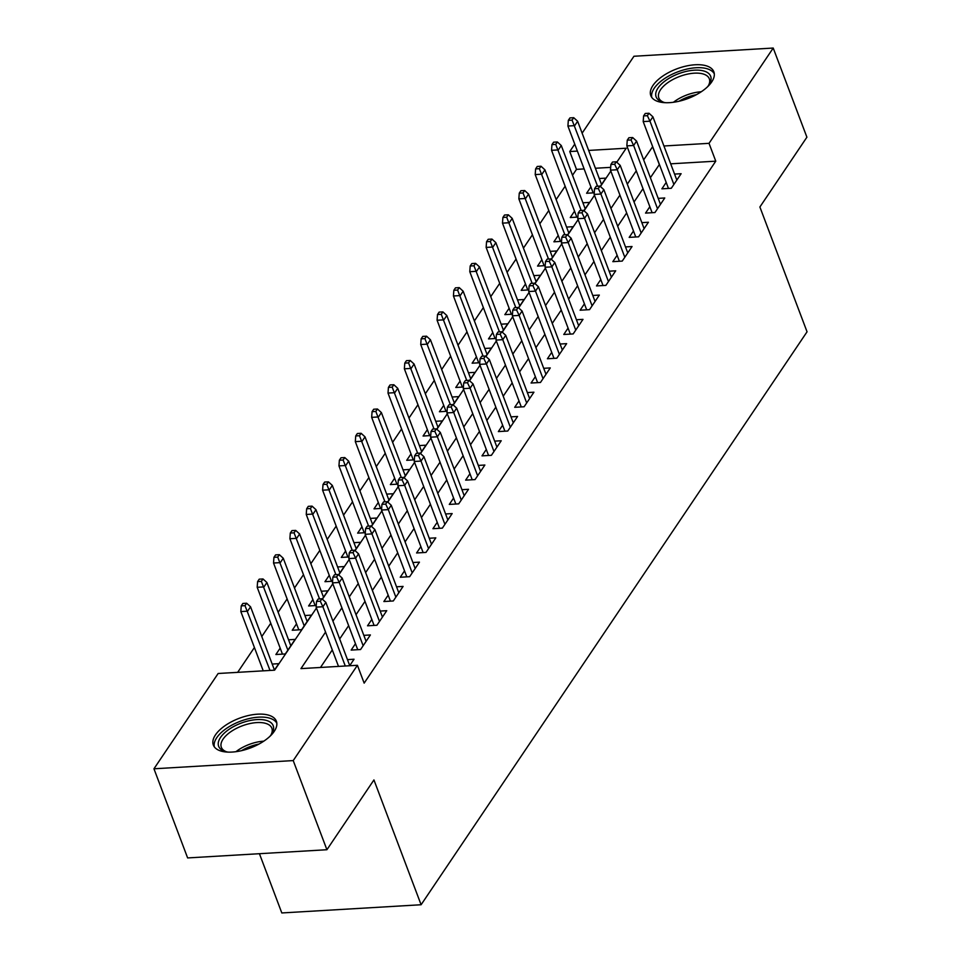 <?xml version="1.0" encoding="UTF-8"?>
<svg xmlns="http://www.w3.org/2000/svg" width="961" height="961" viewBox="0 0 961 961"><rect width="100%" height="100%" fill="white"/><g stroke="black" fill="none" stroke-linecap="round" stroke-linejoin="round"><path stroke-width="1.44" d="M711.681 81.985A33.695 15.844 159.3 0 1 678.586 101.349A33.695 15.844 159.3 0 1 650.801 95.619A33.695 15.844 159.3 0 1 652.963 85.445A33.695 15.844 159.3 0 1 686.058 66.081A33.695 15.844 159.3 0 1 713.843 71.799A33.695 15.844 159.3 0 1 711.681 81.985M274.209 731.393A33.695 15.844 159.3 0 1 241.115 750.757A33.695 15.844 159.3 0 1 213.33 745.027A33.695 15.844 159.3 0 1 215.492 734.853A33.695 15.844 159.3 0 1 248.587 715.489A33.695 15.844 159.3 0 1 276.372 721.218A33.695 15.844 159.3 0 1 274.209 731.393M259.434 853.704L281.813 912.95L421.098 904.745L807.048 331.809L759.887 206.999L806.904 137.195L773.221 48.05L709.026 143.333L663.943 145.988M421.098 904.745L373.937 779.936L326.908 849.728L187.635 857.933L153.952 768.788L218.147 673.493L274.606 670.177L316.457 608.037M584.12 168.92L576.492 169.376L572.516 175.274M565.128 186.23L556.167 199.552M548.779 210.507L539.806 223.829M532.43 234.784L523.457 248.106M516.069 259.062L507.096 272.383M499.72 283.339L490.747 296.661M483.359 307.616L474.386 320.938M467.01 331.893L458.037 345.215M450.661 356.171L441.688 369.492M434.3 380.448L425.327 393.77M417.951 404.725L408.978 418.047M401.59 429.002L392.617 442.324M385.241 453.28L376.268 466.602M368.892 477.557L359.919 490.879M352.531 501.834L343.558 515.156M336.182 526.111L327.208 539.433M319.821 550.389L310.847 563.711M303.472 574.666L294.498 587.988M287.111 598.943L278.137 612.265M270.762 623.221L261.788 636.542M254.413 647.498L237.667 672.352M576.492 169.376L569.753 151.538L574.75 144.126M582.126 133.171L633.948 56.255L773.221 48.05M666.189 182.446L661.889 188.824L671.307 188.272L681.121 173.701L674.55 174.085M649.84 206.723L645.54 213.102L654.946 212.537L664.76 197.978L658.201 198.362M633.479 231L629.179 237.379L638.597 236.814L648.411 222.255L641.84 222.64M617.13 255.278L612.83 261.656L622.235 261.092L632.05 246.533L625.491 246.917M600.769 279.555L596.481 285.934L605.886 285.369L615.701 270.81L609.142 271.194M584.42 303.832L580.12 310.211L589.537 309.646L599.34 295.087L592.781 295.471M568.071 328.097L563.771 334.488L573.176 333.923L582.991 319.364L576.432 319.749M551.71 352.375L547.41 358.765L556.827 358.201L566.642 343.642L560.071 344.026M535.361 376.652L531.061 383.031L540.466 382.478L550.281 367.919L543.722 368.303M519 400.929L514.712 407.308L524.117 406.755L533.932 392.196L527.373 392.581M502.651 425.206L498.351 431.585L507.768 431.033L517.571 416.473L511.012 416.858M486.29 449.484L482.002 455.862L491.407 455.31L501.222 440.751L494.663 441.135M469.941 473.761L465.641 480.14L475.058 479.587L484.873 465.028L478.302 465.412M453.592 498.038L449.292 504.417L458.697 503.864L468.512 489.305L461.953 489.69M437.231 522.316L432.93 528.694L442.348 528.142L452.163 513.582L445.592 513.967M420.882 546.593L416.581 552.971L425.987 552.419L435.801 537.86L429.243 538.244M404.521 570.87L400.232 577.249L409.638 576.696L419.452 562.137L412.894 562.521M388.172 595.147L383.871 601.526L393.289 600.973L403.091 586.414L396.533 586.799M371.823 619.425L367.522 625.803L376.928 625.251L386.742 610.679L380.184 611.076M355.462 643.702L351.161 650.08L360.579 649.528L370.393 634.957L363.823 635.353M280.18 648.134L275.879 654.513L285.297 653.96L295.111 639.401L288.54 639.786M296.529 623.857L292.24 630.248L301.646 629.683L311.46 615.124L304.901 615.508M312.89 599.592L308.589 605.971L316.229 605.514M329.239 575.315L324.95 581.693L332.59 581.237M345.6 551.037L341.299 557.416L348.939 556.96M361.949 526.76L357.648 533.139L365.3 532.682M378.298 502.483L374.009 508.862L381.649 508.405M394.659 478.206L390.358 484.584L397.998 484.128M411.008 453.928L406.719 460.307L414.359 459.851M427.369 429.651L423.068 436.03L430.708 435.573M443.718 405.374L439.417 411.752L447.069 411.296M460.079 381.097L455.778 387.475L463.418 387.019M476.428 356.819L472.127 363.198L479.779 362.741M492.777 332.542L488.488 338.921L496.128 338.464M509.138 308.265L504.837 314.643L512.477 314.187M525.487 283.988L521.198 290.366L528.838 289.91M541.848 259.71L537.547 266.089L545.187 265.632M558.197 235.433L553.896 241.812L561.548 241.355M574.546 211.156L570.257 217.534L577.897 217.078M610.691 167.358L595.388 168.259M274.365 670.189L278.75 663.679L272.191 664.063M322.259 599.087L327.809 590.847L321.25 591.231M338.608 574.822L344.17 566.57L337.611 566.954M354.969 550.545L360.519 542.292L353.96 542.677M371.318 526.268L376.88 518.015L370.309 518.399M387.667 501.99L393.229 493.738L386.67 494.122M404.028 477.713L409.578 469.461L403.019 469.845M420.377 453.436L425.939 445.183L419.38 445.568M436.738 429.159L442.288 420.906L435.729 421.29M453.087 404.881L458.649 396.629L452.078 397.013M469.448 380.604L474.998 372.351L468.439 372.736M485.798 356.327L491.359 348.074L484.788 348.459M502.147 332.05L507.708 323.797L501.149 324.181M518.508 307.772L524.057 299.52L517.499 299.904M534.857 283.495L540.418 275.242L533.86 275.627M551.218 259.218L556.767 250.965L550.209 251.35M567.567 234.94L573.128 226.688L566.558 227.072M583.916 210.663L589.477 202.411L582.919 202.795M600.277 186.386L605.826 178.133L599.268 178.518M594.246 192.801L586.606 193.257L590.907 186.878M325.551 632.098L300.949 668.616L357.42 665.288L364.159 683.127L715.765 161.172L670.67 163.826M659.402 164.487L650.393 177.713M643.017 188.668L634.044 201.99M626.656 212.946L617.695 226.267M610.307 237.223L601.334 250.545M593.958 261.5L584.985 274.822M577.597 285.777L568.624 299.099M561.248 310.055L552.275 323.376M544.887 334.332L535.914 347.654M528.538 358.609L519.565 371.931M512.189 382.886L503.216 396.208M495.828 407.164L486.855 420.486M479.479 431.441L470.506 444.763M463.118 455.718L454.145 469.04M446.769 479.995L437.796 493.317M430.408 504.273L421.447 517.595M414.059 528.55L405.086 541.872M397.71 552.827L388.737 566.149M381.349 577.105L372.375 590.426M365 601.382L356.026 614.704M348.639 625.659L339.665 638.981M332.29 649.936L320.481 667.475M349.648 665.745L354.032 659.234L347.474 659.63M326.908 849.728L293.225 760.583L153.952 768.788M715.765 161.172L709.026 143.333M357.42 665.288L293.225 760.583M652.663 146.661L643.654 159.886M636.278 170.842L627.305 184.164M619.929 195.119L610.956 208.441M603.568 219.396L594.595 232.718M587.219 243.674L578.246 256.995M570.858 267.951L561.885 281.273M554.509 292.228L545.536 305.55M538.16 316.505L529.187 329.827M521.799 340.783L512.826 354.104M505.45 365.06L496.477 378.382M489.089 389.337L480.116 402.659M472.74 413.614L463.767 426.936M456.379 437.892L447.406 451.202M440.03 462.169L431.057 475.479M423.681 486.446L414.708 499.756M407.32 510.723L398.347 524.033M390.971 535.001L381.998 548.311M374.61 559.278L365.636 572.588M358.261 583.543L349.287 596.865M341.912 607.82L332.938 621.142M616.77 162.241L626.212 148.222L588.661 150.433M577.381 151.093L569.753 151.538M322.403 599.22L332.818 583.759M338.752 574.942L349.167 559.482M355.102 550.665L365.516 535.205M371.463 526.388L381.877 510.928M387.812 502.11L398.226 486.65M404.173 477.833L414.587 462.373M420.522 453.556L430.936 438.096M436.871 429.279L447.285 413.819M453.232 405.001L463.646 389.541M469.581 380.724L479.995 365.264M485.942 356.459L496.356 340.987M502.291 332.182L512.706 316.71M518.652 307.904L529.067 292.444M535.001 283.627L545.416 268.167M551.35 259.35L561.765 243.89M567.711 235.073L578.126 219.613M584.06 210.795L594.475 195.335M600.421 186.518L610.836 171.058M659.306 164.499L652.567 146.661M320.289 601.214L321.923 598.787L318.163 599.015L316.529 601.442L320.289 601.214L322.896 606.739L325.839 602.367L349.732 665.613M345.287 666.009L322.896 606.739L316.121 607.136L338.512 666.405M316.529 601.442L316.121 607.136M325.839 602.367L321.923 598.787M246.641 603.232L242.881 603.448L241.247 605.874L245.007 605.658L246.641 603.232L250.557 606.799L247.614 611.172L240.839 611.568L263.23 670.838M245.007 605.658L270.005 670.442M250.557 606.799L274.45 670.057M240.839 611.568L241.247 605.874M228.141 752.115A29.154 13.718 159.3 0 1 225.427 751.538A29.154 13.718 159.3 0 1 220.513 737.471A29.154 13.718 159.3 0 1 256.659 719.609A29.154 13.718 159.3 0 1 271.591 734.096A29.154 13.718 159.3 0 1 271.338 734.48A29.154 13.718 159.3 0 1 269.945 736.318M270.918 735.069A26.992 12.697 -20.7 0 0 271.855 728.21A26.992 12.697 -20.7 0 0 249.596 723.633A26.992 12.697 -20.7 0 0 223.072 739.141A26.992 12.697 -20.7 0 0 221.342 747.298A26.992 12.697 -20.7 0 0 226.58 751.826M276.828 723.237A33.479 15.748 -20.7 0 0 248.635 718.696A33.479 15.748 -20.7 0 0 216.754 737.7A33.479 15.748 -20.7 0 0 214.327 746.853M665.613 102.707A29.154 13.718 159.3 0 1 662.898 102.118A29.154 13.718 159.3 0 1 657.468 88.88A29.154 13.718 159.3 0 1 680.256 73.12A29.154 13.718 159.3 0 1 709.062 84.676A29.154 13.718 159.3 0 1 707.404 86.91M708.389 85.661A26.992 12.697 -20.7 0 0 709.326 78.802A26.992 12.697 -20.7 0 0 681.157 75.907A26.992 12.697 -20.7 0 0 658.814 97.89A26.992 12.697 -20.7 0 0 664.051 102.419M714.299 73.817A33.479 15.748 -20.7 0 0 679.787 71.126A33.479 15.748 -20.7 0 0 651.786 97.445M336.638 576.936L338.284 574.51L334.512 574.738L332.878 577.165L336.638 576.936L339.245 582.462L342.188 578.09L366.093 641.335M363.15 645.708L339.245 582.462L332.47 582.859L357.732 649.696M332.878 577.165L332.47 582.859M342.188 578.09L338.284 574.51M352.999 552.659L354.633 550.233L350.873 550.461L349.239 552.887L352.999 552.659L355.606 558.185L358.549 553.812L382.442 617.07M379.499 621.431L355.606 558.185L348.831 558.581L374.081 625.419M349.239 552.887L348.831 558.581M358.549 553.812L354.633 550.233M369.348 528.382L370.982 525.955L367.222 526.184L365.588 528.61L369.348 528.382L371.955 533.908L374.898 529.535L398.803 592.793M395.86 597.153L371.955 533.908L365.18 534.304L390.43 601.142M365.588 528.61L365.18 534.304M374.898 529.535L370.982 525.955M385.709 504.105L387.343 501.678L383.583 501.906L381.937 504.333L385.709 504.105L388.304 509.63L391.247 505.258L415.152 568.516M412.209 572.876L388.304 509.63L381.529 510.027L406.791 576.864M381.937 504.333L381.529 510.027M391.247 505.258L387.343 501.678M263.002 578.954L259.23 579.171L257.596 581.597L261.356 581.381L263.002 578.954L266.906 582.522L263.963 586.895L257.188 587.291L282.438 654.129M261.356 581.381L287.868 650.153M266.906 582.522L290.811 645.78M257.188 587.291L257.596 581.597M279.351 554.677L275.591 554.893L273.945 557.32L277.717 557.104L279.351 554.677L283.267 558.245L280.312 562.617L273.537 563.014L298.799 629.851M277.717 557.104L304.217 625.875M283.267 558.245L307.16 621.503M273.537 563.014L273.945 557.32M295.7 530.4L291.94 530.616L290.306 533.043L294.066 532.826L295.7 530.4L299.616 533.968L296.673 538.34L289.898 538.737L315.148 605.574M294.066 532.826L319.569 598.931M299.616 533.968L323.521 597.225M289.898 538.737L290.306 533.043M312.061 506.123L308.289 506.339L306.655 508.765L310.427 508.549L312.061 506.123L315.965 509.69L313.022 514.063L306.247 514.459L331.509 581.297M310.427 508.549L335.918 574.654M315.965 509.69L339.87 572.948M306.247 514.459L306.655 508.765M402.058 479.839L403.692 477.401L399.932 477.629L398.298 480.056L402.058 479.839L404.665 485.353L407.608 480.98L431.513 544.238M428.57 548.599L404.665 485.353L397.89 485.749L423.14 552.587M398.298 480.056L397.89 485.749M407.608 480.98L403.692 477.401M328.41 481.845L324.65 482.062L323.016 484.488L326.776 484.272L328.41 481.845L332.326 485.413L329.383 489.786L322.608 490.182L347.858 557.02M326.776 484.272L352.279 550.377M332.326 485.413L356.219 548.671M322.608 490.182L323.016 484.488M418.419 455.562L420.053 453.124L416.281 453.352L414.647 455.778L418.419 455.562L421.014 461.076L423.957 456.703L447.862 519.961M444.919 524.322L421.014 461.076L414.239 461.472L439.501 528.31M414.647 455.778L414.239 461.472M423.957 456.703L420.053 453.124M434.768 431.285L436.402 428.846L432.642 429.074L431.008 431.501L434.768 431.285L437.375 436.799L440.318 432.426L464.211 495.684M461.268 500.044L437.375 436.799L430.6 437.195L455.85 504.032M431.008 431.501L430.6 437.195M440.318 432.426L436.402 428.846M451.117 407.008L452.763 404.569L448.991 404.797L447.358 407.224L451.117 407.008L453.724 412.521L456.667 408.149L480.572 471.407M477.629 475.767L453.724 412.521L446.949 412.918L472.211 479.755M447.358 407.224L446.949 412.918M456.667 408.149L452.763 404.569M467.478 382.73L469.112 380.304L465.352 380.52L463.707 382.946L467.478 382.73L470.085 388.244L473.028 383.871L496.921 447.129M493.978 451.49L470.085 388.244L463.298 388.64L488.56 455.478M463.707 382.946L463.298 388.64M473.028 383.871L469.112 380.304M483.827 358.453L485.461 356.026L481.701 356.243L480.068 358.669L483.827 358.453L486.434 363.967L489.377 359.594L513.282 422.852M510.339 427.213L486.434 363.967L479.659 364.363L504.909 431.201M480.068 358.669L479.659 364.363M489.377 359.594L485.461 356.026M344.771 457.568L340.999 457.784L339.365 460.211L343.125 459.995L344.771 457.568L348.675 461.136L345.732 465.508L338.957 465.905L364.219 532.742M343.125 459.995L368.628 526.099M348.675 461.136L372.58 524.394M338.957 465.905L339.365 460.211M361.12 433.291L357.36 433.507L355.726 435.934L359.486 435.717L361.12 433.291L365.036 436.859L362.093 441.231L355.318 441.628L380.568 508.465M359.486 435.717L384.977 501.822M365.036 436.859L388.929 500.116M355.318 441.628L355.726 435.934M377.469 409.014L373.709 409.23L372.075 411.656L375.835 411.44L377.469 409.014L381.385 412.581L378.442 416.954L371.667 417.35L396.917 484.188M375.835 411.44L401.338 477.545M381.385 412.581L405.29 475.839M371.667 417.35L372.075 411.656M393.83 384.736L390.058 384.953L388.424 387.379L392.196 387.163L393.83 384.736L397.734 388.304L394.791 392.677L388.016 393.073L413.278 459.911M392.196 387.163L417.687 453.268M397.734 388.304L421.639 451.562M388.016 393.073L388.424 387.379M410.179 360.459L406.419 360.675L404.785 363.102L408.545 362.886L410.179 360.459L414.095 364.027L411.152 368.399L404.377 368.808L429.627 435.645M408.545 362.886L434.048 428.99M414.095 364.027L438 427.285M404.377 368.808L404.785 363.102M500.188 334.176L501.822 331.749L498.05 331.965L496.417 334.392L500.188 334.176L502.783 339.689L505.726 335.317L529.631 398.575M526.688 402.947L502.783 339.689L496.008 340.086L521.27 406.923M496.417 334.392L496.008 340.086M505.726 335.317L501.822 331.749M426.54 336.182L422.768 336.398L421.134 338.825L424.906 338.608L426.54 336.182L430.444 339.762L427.501 344.122L420.726 344.531L445.988 411.368M424.906 338.608L450.397 404.713M430.444 339.762L454.349 403.007M420.726 344.531L421.134 338.825M516.538 309.898L518.171 307.472L514.411 307.688L512.778 310.115L516.538 309.898L519.144 315.412L522.087 311.04L545.98 374.297M543.037 378.67L519.144 315.412L512.369 315.809L537.619 382.646M512.778 310.115L512.369 315.809M522.087 311.04L518.171 307.472M442.889 311.905L439.129 312.121L437.495 314.547L441.255 314.331L442.889 311.905L446.805 315.484L443.862 319.845L437.087 320.253L462.337 387.091M441.255 314.331L466.758 380.436M446.805 315.484L470.698 378.73M437.087 320.253L437.495 314.547M532.887 285.621L534.532 283.195L530.76 283.411L529.127 285.837L532.887 285.621L535.493 291.135L538.436 286.762L562.341 350.02M559.398 354.393L535.493 291.135L528.718 291.531L553.98 358.369M529.127 285.837L528.718 291.531M538.436 286.762L534.532 283.195M459.238 287.627L455.478 287.844L453.844 290.27L457.604 290.054L459.238 287.627L463.154 291.207L460.211 295.568L453.436 295.976L478.686 362.814M457.604 290.054L483.107 356.159M463.154 291.207L487.059 354.453M453.436 295.976L453.844 290.27M549.248 261.344L550.881 258.917L547.121 259.134L545.488 261.56L549.248 261.344L551.854 266.858L554.797 262.485L578.69 325.743M575.747 330.116L551.854 266.858L545.079 267.254L570.329 334.092M545.488 261.56L545.079 267.254M554.797 262.485L550.881 258.917M475.599 263.35L471.839 263.566L470.193 265.993L473.965 265.777L475.599 263.35L479.515 266.93L476.56 271.29L469.785 271.699L495.047 338.536M473.965 265.777L499.456 331.881M479.515 266.93L503.408 330.176M469.785 271.699L470.193 265.993M565.597 237.067L567.23 234.64L563.47 234.856L561.837 237.283L565.597 237.067L568.203 242.58L571.146 238.208L595.051 301.466M592.108 305.838L568.203 242.58L561.428 242.977L586.678 309.814M561.837 237.283L561.428 242.977M571.146 238.208L567.23 234.64M491.948 239.073L488.188 239.289L486.554 241.716L490.314 241.499L491.948 239.073L495.864 242.652L492.921 247.013L486.146 247.421L511.396 314.259M490.314 241.499L515.817 307.604M495.864 242.652L519.769 305.898M486.146 247.421L486.554 241.716M581.958 212.789L583.591 210.363L579.831 210.579L578.186 213.006L581.958 212.789L584.552 218.303L587.495 213.931L611.4 277.188M608.457 281.561L584.552 218.303L577.777 218.7L603.04 285.537M578.186 213.006L577.777 218.7M587.495 213.931L583.591 210.363M508.309 214.796L504.537 215.012L502.903 217.45L506.675 217.222L508.309 214.796L512.213 218.375L509.27 222.736L502.495 223.144L527.757 289.982M506.675 217.222L532.166 283.327M512.213 218.375L536.118 281.621M502.495 223.144L502.903 217.45M598.307 188.512L599.94 186.086L596.18 186.302L594.547 188.728L598.307 188.512L600.913 194.026L603.856 189.653L627.761 252.911M624.818 257.284L600.913 194.026L594.138 194.422L619.389 261.26M594.547 188.728L594.138 194.422M603.856 189.653L599.94 186.086M614.668 164.235L616.301 161.808L612.529 162.025L610.896 164.451L614.668 164.235L617.262 169.749L620.205 165.376L644.11 228.634M641.167 233.006L617.262 169.749L610.487 170.145L635.75 236.983M610.896 164.451L610.487 170.145M620.205 165.376L616.301 161.808M631.017 139.958L632.65 137.531L628.89 137.747L627.257 140.174L631.017 139.958L633.623 145.471L636.566 141.099L660.459 204.357M657.516 208.729L633.623 145.471L626.848 145.868L652.099 212.705M627.257 140.174L626.848 145.868M636.566 141.099L632.65 137.531M647.366 115.68L649.011 113.254L645.239 113.47L643.606 115.897L647.366 115.68L649.972 121.194L652.915 116.822L676.82 180.079M673.877 184.452L649.972 121.194L643.197 121.591L668.46 188.428M643.606 115.897L643.197 121.591M652.915 116.822L649.011 113.254M524.658 190.518L520.898 190.734L519.264 193.173L523.024 192.945L524.658 190.518L528.574 194.098L525.631 198.459L518.856 198.867L544.106 265.704M523.024 192.945L548.527 259.05M528.574 194.098L552.467 257.344M518.856 198.867L519.264 193.173M541.019 166.241L537.247 166.457L535.613 168.896L539.373 168.668L541.019 166.241L544.923 169.821L541.98 174.181L535.205 174.59L560.467 241.427M539.373 168.668L564.876 234.772M544.923 169.821L568.828 233.067M535.205 174.59L535.613 168.896M557.368 141.964L553.608 142.18L551.962 144.618L555.734 144.39L557.368 141.964L561.284 145.543L558.341 149.904L551.566 150.312L576.816 217.15M555.734 144.39L581.225 210.495M561.284 145.543L585.177 208.789M551.566 150.312L551.962 144.618M573.717 117.686L569.957 117.915L568.323 120.341L572.083 120.113L573.717 117.686L577.633 121.266L574.69 125.639L567.915 126.035L593.165 192.873M572.083 120.113L597.586 186.218M577.633 121.266L601.538 184.512M567.915 126.035L568.323 120.341M235.962 751.682A26.992 12.697 159.3 0 1 263.782 741.171M258.941 744.078A26.115 12.277 -20.7 0 0 241.523 750.661M673.433 102.274A26.992 12.697 159.3 0 1 688.184 94.478A26.992 12.697 159.3 0 1 701.254 91.763M696.413 94.671A26.115 12.277 -20.7 0 0 688.941 96.653A26.115 12.277 -20.7 0 0 678.995 101.253"/></g></svg>
